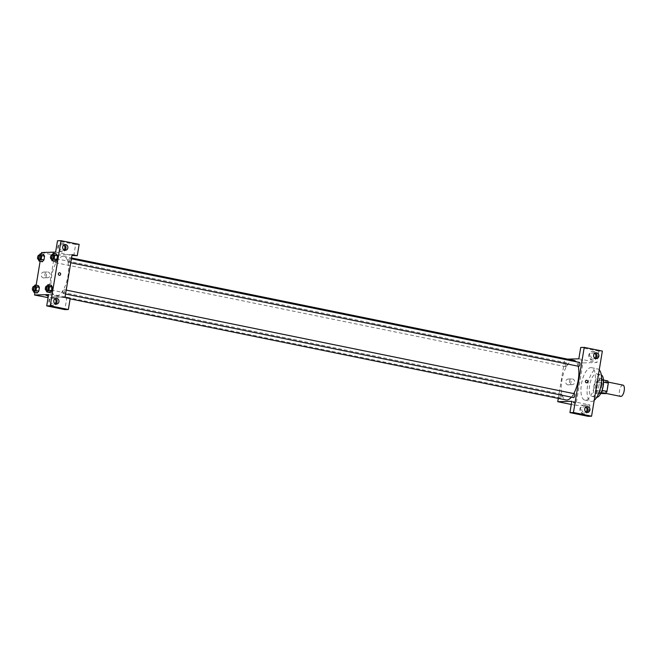 <?xml version="1.0" encoding="UTF-8"?>
<svg xmlns="http://www.w3.org/2000/svg" width="657" height="657" viewBox="0 0 657 657"><rect width="100%" height="100%" fill="white"/><g stroke="black" fill="none" stroke-linecap="round" stroke-linejoin="round"><path stroke-width="0.49" stroke-dasharray="3.29 2.46" d="M623.008 385.125A5.765 2.291 -78.5 0 0 619.608 390.307A5.765 2.291 -78.5 0 0 620.701 396.417M604.079 393.001A5.765 2.291 -78.5 0 0 607.314 387.531A5.765 2.291 -78.5 0 0 606.165 381.692A5.765 2.291 -78.5 0 0 602.773 386.874A5.765 2.291 -78.5 0 0 603.865 392.985A5.765 2.291 -78.5 0 0 604.079 393.001M603.586 382.136L603.159 382.046A7.736 3.08 -78.5 0 0 602.609 379.853L599.176 379.96A7.736 3.08 -78.5 0 0 597.886 382.202L596.515 390.513L601.697 391.564L603.069 383.261A7.736 3.08 -78.5 0 1 604.358 381.011L607.791 380.912M601.697 391.564A7.736 3.08 -78.5 0 0 602.247 393.757M603.159 382.046L602.083 390.414M601.147 392.73L597.065 392.697L600.785 393.461M600.498 392.599A7.736 3.08 -78.5 0 0 601.787 390.357M596.515 390.513A7.736 3.08 -78.5 0 0 597.065 392.697M603.06 386.185A7.925 3.154 101.5 0 1 598.256 394.044A7.925 3.154 101.5 0 1 596.753 385.651A7.925 3.154 101.5 0 1 601.418 378.514A7.925 3.154 101.5 0 1 603.06 386.185M601.763 385.922A7.925 3.154 -78.5 0 0 600.128 378.251A7.925 3.154 -78.5 0 0 595.456 385.388A7.925 3.154 -78.5 0 0 596.958 393.781A7.925 3.154 -78.5 0 0 597.254 393.806A7.925 3.154 -78.5 0 0 601.763 385.922M597.886 382.202L603.069 383.261M602.609 379.853L603.52 380.042M599.176 379.96L604.358 381.011M596.704 397.345A11.522 4.583 101.5 0 1 596.236 397.304A11.522 4.583 101.5 0 1 594.051 385.101A11.522 4.583 101.5 0 1 600.843 374.72A11.522 4.583 101.5 0 1 601.286 374.868M599.02 385.018A11.522 4.583 101.5 0 1 592.031 396.45A11.522 4.583 101.5 0 1 589.838 384.238A11.522 4.583 101.5 0 1 596.638 373.866A11.522 4.583 101.5 0 1 599.02 385.018M594.207 400.31A16.565 6.586 101.5 0 1 591.021 401.386A16.565 6.586 101.5 0 1 587.875 383.836A16.565 6.586 101.5 0 1 597.64 368.922A16.565 6.586 101.5 0 1 599.25 369.866M594.913 383.704A16.565 6.586 -78.5 0 0 591.489 367.665A16.565 6.586 -78.5 0 0 581.724 382.588A16.565 6.586 -78.5 0 0 584.87 400.138A16.565 6.586 -78.5 0 0 585.486 400.187A16.565 6.586 -78.5 0 0 594.913 383.704M571.804 401.287L589.937 404.991L588.064 416.316M589.937 404.991L575.877 405.402L582.915 362.919L596.967 362.508L598.847 351.175L602.354 351.076M580.821 360.562L582.578 360.759L580.821 360.562M558.294 398.388L564.782 359.223L567.673 359.133M578.833 358.812L596.967 362.508M564.782 359.223L582.915 362.919M561.316 394.077A1.987 0.788 -78.5 0 0 560.207 395.957A1.987 0.788 -78.5 0 0 560.602 397.978A1.987 0.788 -78.5 0 0 561.768 396.187A1.987 0.788 -78.5 0 0 561.39 394.077A1.987 0.788 -78.5 0 0 561.316 394.077M579.499 362.434A1.987 0.788 -78.5 0 0 578.332 364.224A1.987 0.788 -78.5 0 0 578.71 366.327M565.849 366.713A1.987 0.788 -78.5 0 0 566.966 364.832A1.987 0.788 -78.5 0 0 566.572 362.812A1.987 0.788 -78.5 0 0 565.398 364.602A1.987 0.788 -78.5 0 0 565.776 366.713A1.987 0.788 -78.5 0 0 565.849 366.713M574.325 393.699A1.987 0.788 -78.5 0 0 573.15 395.489A1.987 0.788 -78.5 0 0 573.528 397.592M571.385 397.157A20.17 8.024 -78.5 0 0 573.783 393.592M578.217 366.228A20.17 8.024 -78.5 0 0 576.189 361.761M574.078 360.447A20.17 8.024 -78.5 0 0 562.195 378.604A20.17 8.024 -78.5 0 0 566.022 399.965M574.818 403.012L573.06 402.823L574.818 403.012M571.278 404.466L575.877 405.402M568.855 379.081A2.883 2.628 88.3 0 0 565.759 381.988A2.883 2.628 88.3 0 0 571.015 382.144A2.883 2.628 88.3 0 0 568.855 379.081M587.703 410.387A4.32 3.95 88.3 0 0 583.687 405.279A4.32 3.95 88.3 0 0 579.868 409.713A4.32 3.95 88.3 0 0 587.703 410.387M598.847 351.175L580.714 347.479M596.613 356.579A4.32 3.95 88.3 0 0 592.598 351.462A4.32 3.95 88.3 0 0 588.779 355.905A4.32 3.95 88.3 0 0 596.613 356.579M588.286 410.37A4.32 3.95 -91.7 0 1 580.459 409.697A4.32 3.95 -91.7 0 1 584.278 405.262A4.32 3.95 -91.7 0 1 588.286 410.37M585.798 407.143A2.883 2.628 88.3 0 0 581.782 409.352A2.883 2.628 88.3 0 0 585.937 411.931M597.197 356.562A4.32 3.95 -91.7 0 1 589.362 355.88A4.32 3.95 -91.7 0 1 593.189 351.446A4.32 3.95 -91.7 0 1 597.197 356.562M594.708 353.335A2.883 2.628 88.3 0 0 590.684 355.544A2.883 2.628 88.3 0 0 594.848 358.114M572.518 378.974A2.883 2.628 -91.7 0 1 572.132 384.69A2.883 2.628 -91.7 0 1 569.414 381.881A2.883 2.628 -91.7 0 1 572.518 378.974M586.57 380.272L586.57 380.272A1.257 1.15 88.3 0 0 586.397 382.768A1.257 1.15 88.3 0 0 586.644 382.793L586.644 382.793M574.932 402.298L573.175 402.109L574.932 402.298M56.502 295.978A20.17 8.024 -78.5 0 0 67.819 276.835A20.17 8.024 -78.5 0 0 63.811 256.394A20.17 8.024 -78.5 0 0 51.928 274.552A20.17 8.024 -78.5 0 0 55.755 295.913A20.17 8.024 -78.5 0 0 56.502 295.978M51.057 290.024A1.987 0.788 101.5 0 1 51.131 290.024A1.987 0.788 101.5 0 1 51.591 290.911A1.987 0.788 101.5 0 1 51.246 292.981A1.987 0.788 101.5 0 1 50.334 293.925A1.987 0.788 101.5 0 1 49.94 291.905A1.987 0.788 101.5 0 1 51.057 290.024M68.517 262.283A1.987 0.788 -78.5 0 0 69.634 260.394A1.987 0.788 -78.5 0 0 69.24 258.382A1.987 0.788 -78.5 0 0 68.065 260.172A1.987 0.788 -78.5 0 0 68.443 262.274A1.987 0.788 -78.5 0 0 68.517 262.283M63.343 293.548A1.987 0.788 -78.5 0 0 64.452 291.659A1.987 0.788 -78.5 0 0 64.058 289.647A1.987 0.788 -78.5 0 0 62.891 291.437A1.987 0.788 -78.5 0 0 63.269 293.539A1.987 0.788 -78.5 0 0 63.343 293.548M55.582 262.66A1.987 0.788 -78.5 0 0 56.461 261.634A1.987 0.788 -78.5 0 0 56.765 259.646A1.987 0.788 -78.5 0 0 56.305 258.759A1.987 0.788 -78.5 0 0 55.131 260.55A1.987 0.788 -78.5 0 0 55.508 262.66A1.987 0.788 -78.5 0 0 55.582 262.66M65.051 297.136L48.084 297.629M47.485 297.654L54.515 255.171L72.089 254.653M59.467 272.786L59.467 272.786A1.257 1.15 88.3 0 0 59.302 275.283A1.257 1.15 88.3 0 0 59.541 275.308L59.541 275.308M63.721 245.053A2.883 2.628 88.3 0 0 59.697 247.262A2.883 2.628 88.3 0 0 63.86 249.841M66.209 248.28A4.32 3.95 -91.7 0 1 58.383 247.607A4.32 3.95 -91.7 0 1 62.201 243.172A4.32 3.95 -91.7 0 1 66.209 248.28M65.626 248.297A4.32 3.95 88.3 0 0 61.61 243.189A4.32 3.95 88.3 0 0 57.791 247.623A4.32 3.95 88.3 0 0 65.626 248.297M54.81 298.861A2.883 2.628 88.3 0 0 50.794 301.07A2.883 2.628 88.3 0 0 54.95 303.649M57.299 302.089A4.32 3.95 -91.7 0 1 49.472 301.415A4.32 3.95 -91.7 0 1 53.291 296.98A4.32 3.95 -91.7 0 1 57.299 302.089M56.716 302.113A4.32 3.95 88.3 0 0 52.708 296.997A4.32 3.95 88.3 0 0 48.889 301.432A4.32 3.95 88.3 0 0 56.716 302.113M48.585 294.599L66.718 298.294L64.846 309.619M66.718 298.294L70.233 298.188M55.623 252.116L71.958 255.45M73.756 255.811L75.629 244.486L57.496 240.791M75.629 244.486L79.144 244.379M51.024 258.907L54.268 259.564L55.278 261.371L54.268 259.564L54.876 255.885L56.494 254.004L57.512 255.811M38.098 259.285L41.334 259.942L42.344 261.749L41.334 259.942L41.941 256.263L43.559 254.39L44.577 256.197M32.924 290.55L36.16 291.215L37.17 293.014L36.16 291.207L36.767 287.536L38.385 285.655L39.404 287.462M45.85 290.172L49.086 290.829L50.104 292.636L49.094 290.829M45.883 290L46.458 286.493L49.702 287.15L49.086 290.829L49.702 287.15L51.32 285.278L52.33 287.084M34.936 292.554L36.16 285.195M40.118 261.289L41.334 253.93M44.348 272.121A2.883 2.628 88.3 0 0 41.243 275.037A2.883 2.628 88.3 0 0 46.499 275.184A2.883 2.628 88.3 0 0 44.348 272.121M41.563 252.526L54.515 255.171M48.002 272.014A2.883 2.628 -91.7 0 1 47.624 277.73A2.883 2.628 -91.7 0 1 44.906 274.93A2.883 2.628 -91.7 0 1 48.002 272.014M48.404 295.716L45.957 295.338M53.726 253.076L55.475 253.265L53.726 253.076M53.603 253.791L55.36 253.98L53.603 253.791M32.949 290.378L33.852 286.501M34.936 286.723A1.987 0.788 -78.5 0 0 33.77 288.513A1.987 0.788 -78.5 0 0 34.148 290.624M36.16 291.215L36.767 287.536L38.385 285.655M33.532 286.871L36.767 287.536M38.122 259.113L39.026 255.236M40.118 255.458A1.987 0.788 -78.5 0 0 38.944 257.248A1.987 0.788 -78.5 0 0 39.321 259.359M41.334 259.942L41.941 256.263L43.567 254.39M38.706 255.606L41.941 256.263M47.871 286.345A1.987 0.788 -78.5 0 0 46.696 288.136A1.987 0.788 -78.5 0 0 47.074 290.238M49.702 287.15L51.32 285.278M51.057 258.735L51.952 254.859M53.045 255.08A1.987 0.788 -78.5 0 0 51.878 256.871A1.987 0.788 -78.5 0 0 52.256 258.973M54.268 259.564L54.876 255.885L56.494 254.013M51.64 255.228L54.876 255.885M608.185 382.103L606.165 381.692M605.877 393.395L603.865 392.985M596.958 393.781L598.256 394.044M600.128 378.251L601.418 378.514M592.031 396.45L596.236 397.304M596.638 373.866L600.843 374.72M584.87 400.138L591.021 401.386M591.489 367.665L597.64 368.922M583.942 413.918L584.533 413.902M583.687 405.279L584.278 405.262M587.251 406.609L584.319 406.699M587.415 412.374L584.492 412.456M592.852 360.102L593.435 360.085M592.598 351.462L593.189 351.446M596.154 352.801L593.23 352.891M596.326 358.566L593.394 358.648M568.469 384.797L572.132 384.69M568.305 379.032L571.96 378.925M575.548 403.234L575.663 402.519M573.06 402.823L573.175 402.109M55.755 295.913L70.127 298.845M63.811 256.394L71.539 257.963M561.39 394.077L51.131 290.024M560.602 397.978L50.334 293.925M68.443 262.274L70.742 262.751M69.24 258.382L71.399 258.825M63.269 293.539L65.569 294.016M64.058 289.647L66.217 290.09M55.508 262.66L565.776 366.713M56.305 258.759L566.572 362.812M65.166 244.527L62.243 244.609M65.339 250.284L62.407 250.366M61.865 251.828L62.456 251.812M61.61 243.189L62.201 243.172M56.264 298.335L53.332 298.418M56.428 304.092L53.504 304.183M52.954 305.636L53.546 305.62M52.708 296.997L53.291 296.98M43.962 277.837L47.624 277.73M43.789 272.08L47.452 271.973M52.995 252.855L52.872 253.569M55.475 253.265L55.36 253.98"/><path stroke-width="0.99" d="M605.877 393.395L620.701 396.417A5.765 2.291 -78.5 0 0 620.914 396.434A5.765 2.291 -78.5 0 0 624.15 390.964A5.765 2.291 -78.5 0 0 623.008 385.125L608.185 382.103M603.586 382.136L608.341 383.105A7.736 3.08 -78.5 0 0 607.791 380.912L603.52 380.042M608.341 383.105L606.961 391.416A7.736 3.08 -78.5 0 1 605.68 393.658L600.785 393.461M602.083 390.414L606.961 391.416M601.147 392.73L605.68 393.658M601.286 374.868A11.522 4.583 101.5 0 1 603.225 385.881A11.522 4.583 101.5 0 1 596.704 397.345M599.25 369.866A16.565 6.586 101.5 0 1 601.065 384.961A16.565 6.586 101.5 0 1 594.207 400.31M569.931 412.621L588.064 416.316L591.571 416.21L602.354 351.076L584.229 347.381L573.446 412.514L569.931 412.621L571.804 401.287L557.752 401.706L558.294 398.388M567.673 359.133L578.833 358.812L580.714 347.479L584.229 347.381M70.742 262.751L578.71 366.327A1.987 0.788 -78.5 0 0 578.784 366.335A1.987 0.788 -78.5 0 0 579.893 364.446A1.987 0.788 -78.5 0 0 579.499 362.434L71.399 258.825M65.569 294.016L573.528 397.592A1.987 0.788 -78.5 0 0 573.602 397.6A1.987 0.788 -78.5 0 0 574.719 395.711A1.987 0.788 -78.5 0 0 574.325 393.699L66.217 290.09M70.127 298.845L566.022 399.965A20.17 8.024 -78.5 0 0 566.769 400.031A20.17 8.024 -78.5 0 0 571.385 397.157M573.783 393.592A20.17 8.024 -78.5 0 0 578.217 366.228M576.189 361.761A20.17 8.024 -78.5 0 0 574.078 360.447L71.539 257.963M557.752 401.706L571.278 404.466M591.571 416.21L573.446 412.514M585.937 411.931A2.883 2.628 88.3 0 0 585.798 407.143M586.865 412.325A2.883 2.628 -91.7 0 1 587.251 406.609A2.883 2.628 -91.7 0 1 589.961 409.418A2.883 2.628 -91.7 0 1 586.865 412.325M594.848 358.114A2.883 2.628 88.3 0 0 594.708 353.335M595.768 358.517A2.883 2.628 -91.7 0 1 596.154 352.801A2.883 2.628 -91.7 0 1 598.872 355.601A2.883 2.628 -91.7 0 1 595.768 358.517M586.397 382.768A1.257 1.15 -91.7 0 1 586.57 380.272A1.257 1.15 -91.7 0 1 587.76 381.495A1.257 1.15 -91.7 0 1 586.397 382.768M586.644 382.793A1.257 1.15 88.3 0 0 587.752 381.495A1.257 1.15 88.3 0 0 586.57 380.272M65.051 297.136L72.089 254.653L77.263 255.713L79.144 244.379L61.011 240.684L50.228 305.825L68.361 309.521L70.233 298.188L65.051 297.136M48.084 297.629L34.534 295.009L34.936 292.554M59.302 275.283A1.257 1.15 -91.7 0 1 59.467 272.786A1.257 1.15 -91.7 0 1 60.658 274.01A1.257 1.15 -91.7 0 1 59.302 275.283M64.788 250.235A2.883 2.628 -91.7 0 1 65.166 244.527A2.883 2.628 -91.7 0 1 67.885 247.328A2.883 2.628 -91.7 0 1 64.788 250.235M55.878 304.043A2.883 2.628 -91.7 0 1 56.264 298.335A2.883 2.628 -91.7 0 1 58.974 301.136A2.883 2.628 -91.7 0 1 55.878 304.043M59.541 275.308A1.257 1.15 88.3 0 0 60.658 274.01A1.257 1.15 88.3 0 0 59.467 272.786M63.86 249.841A2.883 2.628 88.3 0 0 63.721 245.053M54.95 303.649A2.883 2.628 88.3 0 0 54.81 298.861M68.361 309.521L64.846 309.619L46.713 305.924L48.585 294.599L34.534 295.009M46.713 305.924L50.228 305.825M61.011 240.684L57.496 240.791L55.623 252.116L41.563 252.526L41.334 253.93M71.958 255.45L77.263 255.713M51.952 254.859L53.258 253.347L56.494 254.004L57.512 255.811L56.904 259.49L55.278 261.371L56.904 259.49L57.512 255.811L54.276 255.146L53.66 258.825L52.043 260.706L51.057 258.735A1.987 0.788 -78.5 0 0 52.149 256.83A1.987 0.788 -78.5 0 0 51.755 254.817A1.987 0.788 -78.5 0 0 50.581 256.608A1.987 0.788 -78.5 0 0 50.959 258.71A1.987 0.788 -78.5 0 0 51.032 258.718M41.342 255.532L44.577 256.189L43.97 259.868L42.344 261.749L43.97 259.868L44.577 256.189L43.567 254.382L40.323 253.725L41.342 255.532L40.734 259.211L39.108 261.084L38.122 259.113A1.987 0.788 -78.5 0 0 39.215 257.207A1.987 0.788 -78.5 0 0 38.82 255.195A1.987 0.788 -78.5 0 0 37.646 256.986A1.987 0.788 -78.5 0 0 38.024 259.088A1.987 0.788 -78.5 0 0 38.098 259.096M33.852 286.501L35.149 284.998L36.168 286.797L39.404 287.454L38.796 291.133L37.17 293.014L38.796 291.133L39.404 287.454L38.385 285.647M46.778 286.123L48.084 284.612L51.32 285.269L52.33 287.076L51.722 290.755L50.104 292.636L51.722 290.755L52.33 287.076L49.094 286.419L48.487 290.098L46.869 291.971L45.883 290A1.987 0.788 -78.5 0 0 46.967 288.095A1.987 0.788 -78.5 0 0 46.573 286.082A1.987 0.788 -78.5 0 0 45.407 287.873A1.987 0.788 -78.5 0 0 45.785 289.975A1.987 0.788 -78.5 0 0 45.859 289.983M36.16 285.195L40.118 261.289M45.957 295.338L48.404 295.716M36.168 286.797L35.552 290.476L33.934 292.349L32.949 290.378M32.85 290.361L34.148 290.624A1.987 0.788 -78.5 0 0 34.221 290.624A1.987 0.788 -78.5 0 0 35.338 288.743A1.987 0.788 -78.5 0 0 34.936 286.723L33.647 286.46A1.987 0.788 -78.5 0 0 32.472 288.251A1.987 0.788 -78.5 0 0 32.85 290.361A1.987 0.788 -78.5 0 0 32.924 290.361A1.987 0.788 -78.5 0 0 34.041 288.48A1.987 0.788 -78.5 0 0 33.647 286.46M35.149 284.998L38.385 285.655M35.552 290.476L38.796 291.133M33.934 292.349L37.17 293.014M39.026 255.236L40.323 253.725M38.024 259.088L39.321 259.359A1.987 0.788 -78.5 0 0 39.395 259.359A1.987 0.788 -78.5 0 0 40.512 257.478A1.987 0.788 -78.5 0 0 40.118 255.458L38.82 255.195M40.734 259.211L43.97 259.868M39.108 261.084L42.344 261.749M48.084 284.612L49.094 286.419M45.785 289.975L47.074 290.238A1.987 0.788 -78.5 0 0 47.148 290.246A1.987 0.788 -78.5 0 0 48.265 288.357A1.987 0.788 -78.5 0 0 47.871 286.345L46.573 286.082M48.487 290.098L51.722 290.755M46.869 291.971L50.104 292.636M53.258 253.347L54.276 255.146M50.959 258.71L52.256 258.973A1.987 0.788 -78.5 0 0 52.33 258.981A1.987 0.788 -78.5 0 0 53.439 257.092A1.987 0.788 -78.5 0 0 53.045 255.08L51.755 254.817M53.66 258.825L56.904 259.49M52.043 260.706L55.278 261.371"/></g></svg>
